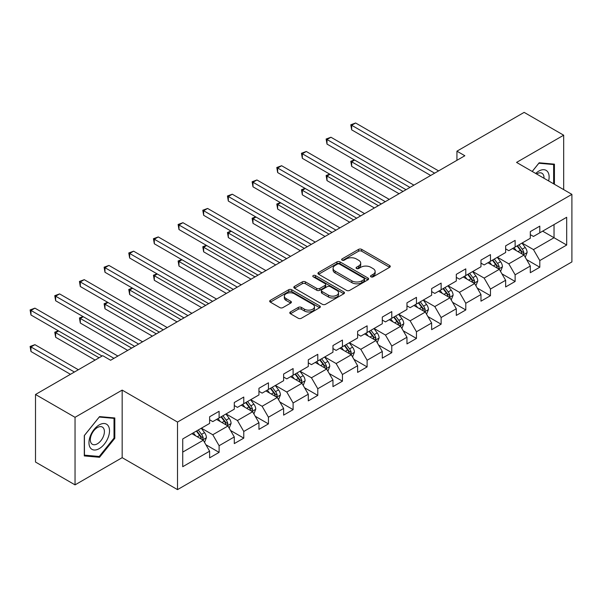 <?xml version="1.0" encoding="UTF-8"?>
<svg xmlns="http://www.w3.org/2000/svg" width="602" height="602" viewBox="0 0 602 602"><rect width="100%" height="100%" fill="white"/><g stroke="black" fill="none" stroke-linecap="round" stroke-linejoin="round"><path stroke-width="0.9" d="M370.952 276.83A1.535 0.888 0 0 0 373.127 276.83L389.622 267.311A2.197 1.264 0 0 0 390.262 266.415A2.197 1.264 0 0 0 389.622 265.52L361.682 249.386A2.197 1.264 0 0 0 358.574 249.386L342.087 258.913A1.535 0.888 0 0 0 341.635 259.537A1.535 0.888 0 0 0 342.087 260.162A1.535 0.888 0 0 0 344.261 260.162L346.391 258.928A7.021 4.056 0 0 1 356.324 258.928L358.657 260.275A7.021 4.056 0 0 1 360.711 263.142A7.021 4.056 0 0 1 358.657 266.009L356.519 267.243A1.535 0.888 0 0 0 356.068 267.867A1.535 0.888 0 0 0 356.519 268.5A1.535 0.888 0 0 0 358.694 268.5L360.831 267.265A7.021 4.056 0 0 1 370.764 267.265L373.089 268.612A7.021 4.056 0 0 1 375.144 271.479A7.021 4.056 0 0 1 373.089 274.346L370.952 275.581A1.535 0.888 0 0 0 370.508 276.205A1.535 0.888 0 0 0 370.952 276.83L370.952 275.581M290.435 311.941A2.197 1.264 0 0 0 289.795 312.837A2.197 1.264 0 0 0 290.435 313.732L298.276 318.255A2.197 1.264 0 0 0 301.376 318.255L319.692 307.682A2.197 1.264 0 0 0 320.339 306.787A2.197 1.264 0 0 0 319.692 305.891L291.752 289.758A2.197 1.264 0 0 0 288.651 289.758L270.336 300.33A2.197 1.264 0 0 0 269.688 301.233A2.197 1.264 0 0 0 270.336 302.129L279.802 307.592A2.197 1.264 0 0 0 282.91 307.592L290.743 303.069A2.197 1.264 0 0 0 291.391 302.174A2.197 1.264 0 0 0 290.743 301.271L286.048 298.562A5.869 3.394 0 0 1 284.332 296.169A5.869 3.394 0 0 1 287.959 293.031A5.869 3.394 0 0 1 294.355 293.768L312.747 304.386A5.869 3.394 0 0 1 314.47 306.787A5.869 3.394 0 0 1 310.843 309.917A5.869 3.394 0 0 1 304.446 309.18L301.376 307.411A2.197 1.264 0 0 0 298.276 307.411L290.435 311.941L290.435 313.732M122.168 390.104L75.039 417.314L35.51 394.491L35.51 462.05L75.039 484.873L122.168 457.671L177.515 489.622L177.515 422.062L122.168 390.104L122.168 457.671M563.675 189.615L563.675 135.202L516.554 162.412L571.9 194.363L177.515 422.062M563.675 135.202L524.146 112.378L456.933 151.177L456.933 160.313M35.51 394.491L102.716 355.684L110.625 360.252L464.842 155.745L456.933 151.177M346.549 290.39A2.197 1.264 0 0 0 349.649 290.39L367.965 279.81A2.197 1.264 0 0 0 368.612 278.914A2.197 1.264 0 0 0 367.965 278.019L340.025 261.885A2.197 1.264 0 0 0 336.924 261.885L318.608 272.465A2.197 1.264 0 0 0 317.961 273.361A2.197 1.264 0 0 0 318.608 274.256L346.549 290.39M313.868 277.161A1.535 0.888 0 0 1 315.425 277.379L315.425 275.558L343.832 291.955A2.197 1.264 0 0 1 344.472 292.85A2.197 1.264 0 0 1 343.832 293.746L325.516 304.319A2.197 1.264 0 0 1 322.409 304.319L294.468 288.192L294.468 286.401A2.197 1.264 0 0 0 293.829 287.297A2.197 1.264 0 0 0 294.468 288.192M294.468 286.401L302.309 281.871A2.197 1.264 0 0 1 305.417 281.871L316.742 288.418A2.197 1.264 0 0 0 319.85 288.418L325.05 285.416A2.197 1.264 0 0 0 325.69 284.52A2.197 1.264 0 0 0 325.05 283.617L313.251 276.807A1.535 0.888 0 0 1 312.799 276.183A1.535 0.888 0 0 1 313.755 275.362A1.535 0.888 0 0 1 315.425 275.558M177.515 489.622L571.9 261.923L571.9 194.363M205.899 444.75L219.105 452.373L219.105 445.706L234.283 436.947L234.283 443.606L243.772 438.128L243.772 431.468L258.95 422.702L258.95 429.369L268.439 423.891L268.439 417.224L283.625 408.457L283.625 415.124L293.106 409.646L293.106 402.979L308.292 394.212L308.292 400.879L317.781 395.401L317.781 388.734L332.959 379.975L332.959 386.634L342.448 381.156L342.448 374.497L357.626 365.73L357.626 372.397L367.115 366.919L367.115 360.252L382.3 351.485L382.3 358.152L391.782 352.674L391.782 346.007L406.967 337.248L406.967 343.908L416.456 338.429L416.456 331.77L431.634 323.003L431.634 329.67L441.123 324.192L441.123 317.525L456.301 308.758L456.301 315.425L465.79 309.947L465.79 303.28L480.975 294.521L480.975 301.181L490.464 295.702L490.464 289.043L505.642 280.276L505.642 286.943L515.131 281.465L515.131 274.798L530.309 266.031L530.309 272.698L539.798 267.22L539.798 260.553L566.685 245.037L566.685 217.277L554.028 224.584L554.028 237.73L566.685 245.037M219.105 452.373L209.616 457.851L209.616 451.184L182.73 466.708L182.73 438.948L209.616 423.432L209.616 416.765L219.105 411.286L219.105 417.954L234.283 409.187L234.283 402.52L243.772 397.042L243.772 403.709L258.95 394.942L258.95 388.282L268.439 382.804L268.439 389.464L283.625 380.705L283.625 374.038L293.106 368.559L293.106 375.227L308.292 366.46L308.292 359.793L317.781 354.315L317.781 360.982L332.959 352.215L332.959 345.556L342.448 340.077L342.448 346.737L357.626 337.978L357.626 331.311L367.115 325.832L367.115 332.5L382.3 323.733L382.3 317.066L391.782 311.588L391.782 318.255L406.967 309.488L406.967 302.829L416.456 297.35L416.456 304.01L431.634 295.251L431.634 288.584L441.123 283.106L441.123 289.773L456.301 281.006L456.301 274.339L465.79 268.861L465.79 275.528L480.975 266.761L480.975 260.102L490.464 254.623L490.464 261.283L505.642 252.524L505.642 245.857L515.131 240.379L515.131 247.046L530.309 238.279L530.309 231.612L539.798 226.134L539.798 232.801L566.685 217.277M216.57 419.413L227.955 425.99L212.777 434.749L201.392 428.18M209.616 419.782L212.777 421.603L219.105 417.954M212.777 434.749L219.105 445.706M227.955 425.99L234.283 436.947M241.244 405.169L252.629 411.745L237.444 420.512L226.059 413.935M234.283 405.537L237.444 407.366L243.772 403.709M237.444 420.512L243.772 431.468M252.629 411.745L258.95 422.702M265.911 390.931L277.296 397.501L262.118 406.267L250.725 399.69M258.95 391.292L262.118 393.121L268.439 389.464M262.118 406.267L268.439 417.224M277.296 397.501L283.625 408.457M290.578 376.686L301.963 383.263L286.785 392.022L275.4 385.453M283.625 377.048L286.785 378.876L293.106 375.227M286.785 392.022L293.106 402.979M301.963 383.263L308.292 394.212M315.245 362.442L326.63 369.018L311.452 377.785L300.067 371.208M308.292 362.81L311.452 364.631L317.781 360.982M311.452 377.785L317.781 388.734M326.63 369.018L332.959 379.975M339.919 348.204L351.305 354.774L336.119 363.54L324.734 356.963M332.959 348.566L336.119 350.394L342.448 346.737M336.119 363.54L342.448 374.497M351.305 354.774L357.626 365.73M364.586 333.959L375.972 340.529L360.794 349.295L349.408 342.726M357.626 334.321L360.794 336.149L367.115 332.5M360.794 349.295L367.115 360.252M375.972 340.529L382.3 351.485M389.253 319.715L400.639 326.292L385.461 335.051L374.075 328.481M382.3 320.083L385.461 321.904L391.782 318.255M385.461 335.051L391.782 346.007M400.639 326.292L406.967 337.248M413.92 305.47L425.313 312.047L410.128 320.813L398.742 314.236M406.967 305.839L410.128 307.667L416.456 304.01M410.128 320.813L416.456 331.77M425.313 312.047L431.634 323.003M438.595 291.233L449.98 297.802L434.794 306.568L423.409 299.999M431.634 291.594L434.794 293.422L441.123 289.773M434.794 306.568L441.123 317.525M449.98 297.802L456.301 308.758M463.262 276.988L474.647 283.565L459.469 292.324L448.084 285.754M456.301 277.356L459.469 279.177L465.79 275.528M459.469 292.324L465.79 303.28M474.647 283.565L480.975 294.521M487.929 262.743L499.314 269.32L484.136 278.086L472.751 271.51M480.975 263.112L484.136 264.94L490.464 261.283M484.136 278.086L490.464 289.043M499.314 269.32L505.642 280.276M512.603 248.506L523.988 255.075L508.803 263.842L497.418 257.265M505.642 248.867L508.803 250.695L515.131 247.046M508.803 263.842L515.131 274.798M523.988 255.075L530.309 266.031M542.643 231.16L554.028 237.73L533.47 249.597L522.084 243.027M530.309 234.629L533.47 236.451L539.798 232.801M533.47 249.597L539.798 260.553M75.039 417.314L75.039 484.873M182.73 452.102L203.288 440.228L191.903 433.658M203.288 440.228L209.616 451.184M526.592 259.597L539.798 267.22M501.925 273.842L515.131 281.465M477.258 288.08L490.464 295.702M452.591 302.324L465.79 309.947M427.917 316.569L441.123 324.192M403.25 330.807L416.456 338.429M378.583 345.051L391.782 352.674M353.908 359.296L367.115 366.919M329.241 373.533L342.448 381.156M304.574 387.778L317.781 395.401M279.907 402.023L293.106 409.646M255.233 416.26L268.439 423.891M230.566 430.505L243.772 438.128M554.427 184.272L554.427 164.15L539.166 162.788L532.206 171.45M84.295 455.925L99.556 457.287L114.809 438.309L114.809 417.961L99.556 416.599L84.295 435.577L84.295 455.925M114.019 437.85L114.809 438.309M97.938 456.361L99.556 457.287M371.569 277.048L373.089 276.167A7.021 4.056 0 0 0 375.144 273.3L375.144 271.479M360.711 263.142L360.711 264.97A7.021 4.056 0 0 1 358.657 267.837L357.137 268.718M389.622 265.52L389.622 267.311L361.682 251.215A2.197 1.264 0 0 0 358.574 251.215L342.696 260.38M367.935 279.832L340.025 263.714A2.197 1.264 0 0 0 336.924 263.714L318.639 274.271M364.09 279.546A1.535 0.888 0 0 0 364.534 278.914A1.535 0.888 0 0 0 364.09 278.29L339.566 264.127A1.535 0.888 0 0 0 337.391 264.127L335.141 265.429A7.021 4.056 0 0 0 333.079 268.296A7.021 4.056 0 0 0 335.141 271.163L351.899 280.841A7.021 4.056 0 0 0 361.84 280.841L364.09 279.546L364.09 281.367A1.535 0.888 0 0 0 364.534 280.743L364.534 278.914M333.079 268.296L333.079 270.125A7.021 4.056 0 0 0 335.141 272.992L335.141 271.163M364.09 281.367L361.84 282.669A7.021 4.056 0 0 1 351.899 282.669L335.141 272.992M294.498 288.207L302.309 283.7L302.309 281.871M325.69 284.52L325.69 286.341A2.197 1.264 0 0 1 325.05 287.237L319.85 290.239A2.197 1.264 0 0 1 316.742 290.239L305.417 283.7A2.197 1.264 0 0 0 302.309 283.7M315.425 277.379L343.802 293.761M328.504 295.206A5.869 3.394 0 0 0 334.9 295.936A5.869 3.394 0 0 0 338.527 292.805A5.869 3.394 0 0 0 336.804 290.412L330.325 286.665A2.197 1.264 0 0 0 327.225 286.665L322.025 289.667A2.197 1.264 0 0 0 321.378 290.563A2.197 1.264 0 0 0 322.025 291.458L328.504 295.206L328.504 297.027A5.869 3.394 0 0 0 334.9 297.764A5.869 3.394 0 0 0 338.527 294.634L338.527 292.805M321.378 290.563L321.378 292.391A2.197 1.264 0 0 0 322.025 293.287L322.025 291.458M328.504 297.027L322.025 293.287M314.47 306.787L314.47 308.615A5.869 3.394 0 0 1 310.843 311.746A5.869 3.394 0 0 1 304.446 311.008L301.376 309.24A2.197 1.264 0 0 0 298.276 309.24L290.465 313.747M284.332 296.169L284.332 297.99A5.869 3.394 0 0 0 286.048 300.39L286.048 298.562M290.743 301.271L290.743 303.069L286.048 300.39M319.662 307.697L291.752 291.586A2.197 1.264 0 0 0 288.651 291.586L270.366 302.144M525.237 257.242L527.119 252.501A5.93 3.424 -120 0 0 525.222 247.452L521.964 243.103M516.268 250.62L514.055 247.663M354.668 160.064L351.666 161.795L351.666 166.363L399.058 193.724M523.07 254.548L523.913 252.757A5.93 3.424 -120 0 0 522.22 249.19L518.954 244.833M517.472 245.691L521.091 250.522A3.018 1.746 60 0 1 521.641 251.44L523.913 252.757M517.058 245.932L520.324 250.289A5.93 3.424 60 0 1 522.017 253.848M351.666 166.363L350.793 161.298L403.009 191.444M350.793 161.298L354.322 159.861M434.636 173.18L351.666 125.276L355.616 122.996L438.595 170.9M430.686 175.468L351.666 129.844L351.666 125.276L350.793 124.78L355.616 122.996M351.666 129.844L350.793 124.78M552.659 163.992L553.637 164.557L553.637 183.821M532.236 171.465L538.85 163.24L553.637 164.557M548.633 180.931A14.538 8.39 120 0 0 546.119 170.366A14.538 8.39 120 0 0 535.705 173.466M544.005 178.26A9.948 5.749 120 0 0 541.951 173.256A9.948 5.749 120 0 0 536.593 173.978M99.24 448.625A14.538 8.39 120 0 0 109.511 430.829A14.538 8.39 120 0 0 99.24 424.892A14.538 8.39 120 0 0 88.961 442.696A14.538 8.39 120 0 0 99.24 448.625M97.366 443.802A9.948 5.749 120 0 0 103.868 435.035A9.948 5.749 120 0 0 102.34 427.059A9.948 5.749 120 0 0 97.366 427.555A9.948 5.749 120 0 0 90.864 436.322A9.948 5.749 120 0 0 92.392 444.299A9.948 5.749 120 0 0 97.366 443.802M84.453 435.442L99.24 417.043L114.019 418.367L114.019 438.083L99.24 456.474L84.453 455.157L84.423 435.419M113.041 417.803L114.019 418.367M500.563 271.487L502.444 266.746A5.93 3.424 -120 0 0 500.555 261.697L497.29 257.34M491.601 264.865L489.388 261.908M330.001 174.309L326.999 176.04L326.999 180.608L374.391 207.968M498.396 268.793L499.246 266.995A5.93 3.424 -120 0 0 497.553 263.435L494.287 259.078M492.805 259.936L496.424 264.767A3.018 1.746 60 0 1 496.974 265.685L499.246 266.995M492.391 260.169L495.657 264.526A5.93 3.424 60 0 1 497.35 268.093M326.999 180.608L326.126 175.536L378.342 205.688M326.126 175.536L329.655 174.106M475.896 285.724L477.777 280.983A5.93 3.424 -120 0 0 475.889 275.942L472.623 271.585M466.934 279.11L464.714 276.152M305.334 188.546L302.332 190.285L302.332 194.845L349.717 222.213M473.729 283.03L474.579 281.239A5.93 3.424 -120 0 0 472.879 277.672L469.62 273.316M468.13 274.173L471.757 279.012A3.018 1.746 60 0 1 472.307 279.922L474.579 281.239M467.724 274.414L470.982 278.771A5.93 3.424 60 0 1 472.683 282.338M302.332 194.845L301.459 189.78L353.675 219.926M301.459 189.78L304.988 188.351M409.97 187.425L326.999 139.521L330.95 137.241L413.92 185.145M406.019 189.705L326.999 144.089L326.999 139.521L326.126 139.017L330.95 137.241M326.999 144.089L326.126 139.017M385.303 201.67L302.332 153.766L306.283 151.478L389.253 199.382M381.344 203.95L302.332 158.326L302.332 153.766L301.459 153.262L306.283 151.478M302.332 158.326L301.459 153.262M451.229 299.969L453.11 295.228A5.93 3.424 -120 0 0 451.214 290.187L447.956 285.83M442.267 293.355L440.047 290.39M280.667 202.791L277.657 204.522L277.657 209.09L325.05 236.451M449.062 297.275L449.912 295.484A5.93 3.424 -120 0 0 448.212 291.917L444.946 287.56M443.463 288.418L447.083 293.249A3.018 1.746 60 0 1 447.632 294.167L449.912 295.484M443.049 288.659L446.315 293.016A5.93 3.424 60 0 1 448.008 296.575M277.657 209.09L276.792 204.025L329.008 234.17M276.792 204.025L280.314 202.588M426.562 314.214L428.443 309.473A5.93 3.424 -120 0 0 426.547 304.424L423.281 300.067M417.592 307.592L415.38 304.635M255.993 217.036L252.99 218.767L252.99 223.334L300.383 250.695M424.395 311.52L425.238 309.721A5.93 3.424 -120 0 0 423.545 306.162L420.279 301.805M418.796 302.663L422.416 307.494A3.018 1.746 60 0 1 422.965 308.412L425.238 309.721M418.382 302.896L421.648 307.253A5.93 3.424 60 0 1 423.341 310.82M252.99 223.334L252.118 218.263L304.334 248.415M252.118 218.263L255.647 216.833M401.888 328.451L403.769 323.718A5.93 3.424 -120 0 0 401.88 318.669L398.614 314.312M392.925 321.837L390.706 318.879M231.326 231.273L228.324 233.012L228.324 237.579L275.716 264.94M399.72 325.757L400.571 323.966A5.93 3.424 -120 0 0 398.878 320.399L395.612 316.042M394.129 316.9L397.749 321.739A3.018 1.746 60 0 1 398.298 322.657L400.571 323.966M393.716 317.141L396.974 321.498A5.93 3.424 60 0 1 398.674 325.065M228.324 237.579L227.451 232.507L279.667 262.653M227.451 232.507L230.98 231.078M360.636 215.907L277.657 168.003L281.616 165.723L364.586 213.627M356.677 218.195L277.657 172.571L277.657 168.003L276.792 167.506L281.616 165.723M277.657 172.571L276.792 167.506M335.961 230.152L252.99 182.248L256.941 179.968L339.919 227.872M332.011 232.432L252.99 186.816L252.99 182.248L252.118 181.744L256.941 179.968M252.99 186.816L252.118 181.744M311.294 244.397L228.324 196.493L232.274 194.205L315.245 242.109M307.344 246.677L228.324 201.053L228.324 196.493L227.451 195.989L232.274 194.205M228.324 201.053L227.451 195.989M286.627 258.634L203.649 210.73L207.607 208.45L290.578 256.354M282.669 260.922L203.649 215.298L203.649 210.73L202.784 210.233L207.607 208.45M203.649 215.298L202.784 210.233M261.953 272.879L178.982 224.975L182.94 222.695L265.911 270.599M258.002 275.159L178.982 229.543L178.982 224.975L178.117 224.471L182.94 222.695M178.982 229.543L178.117 224.471M237.286 287.124L154.315 239.22L158.266 236.932L241.244 284.836M233.335 289.404L154.315 243.78L154.315 239.22L153.442 238.716L158.266 236.932M154.315 243.78L153.442 238.716M212.619 301.361L129.648 253.457L133.599 251.177L216.57 299.081M208.668 303.649L129.648 258.025L129.648 253.457L128.775 252.96L133.599 251.177M129.648 258.025L128.775 252.96M187.952 315.606L104.974 267.702L108.932 265.422L191.903 313.326M183.994 317.886L104.974 272.27L104.974 267.702L104.108 267.198L108.932 265.422M104.974 272.27L104.108 267.198M163.277 329.851L80.307 281.947L84.257 279.667L167.236 327.571M159.327 332.131L80.307 286.514L80.307 281.947L79.441 281.443L84.257 279.667M80.307 286.514L79.441 281.443M377.221 342.696L379.102 337.955A5.93 3.424 -120 0 0 377.213 332.914L373.947 328.557M368.258 336.082L366.039 333.117M206.659 245.518L203.649 247.256L203.649 251.817L251.042 279.177M375.054 340.002L375.904 338.211A5.93 3.424 -120 0 0 374.203 334.644L370.945 330.287M369.455 331.145L373.082 335.976A3.018 1.746 60 0 1 373.624 336.894L375.904 338.211M369.041 331.386L372.307 335.743A5.93 3.424 60 0 1 374.008 339.302M203.649 251.817L202.784 246.752L255 276.897M202.784 246.752L206.313 245.315M352.554 356.941L354.435 352.2A5.93 3.424 -120 0 0 352.539 347.151L349.28 342.794M343.591 350.319L341.372 347.362M181.992 259.763L178.982 261.494L178.982 266.061L226.375 293.422M350.387 354.247L351.237 352.456A5.93 3.424 -120 0 0 349.536 348.889L346.27 344.532M344.788 345.39L348.407 350.221A3.018 1.746 60 0 1 348.957 351.139L351.237 352.456M344.374 345.623L347.64 349.98A5.93 3.424 60 0 1 349.333 353.547M178.982 266.061L178.117 260.997L230.333 291.142M178.117 260.997L181.638 259.56M327.879 371.178L329.761 366.445A5.93 3.424 -120 0 0 327.872 361.396L324.606 357.039M318.917 364.564L316.705 361.606M157.318 274L154.315 275.739L154.315 280.306L201.708 307.667M325.72 368.484L326.562 366.693A5.93 3.424 -120 0 0 324.869 363.134L321.603 358.777M320.121 359.627L323.741 364.466A3.018 1.746 60 0 1 324.29 365.384L326.562 366.693M319.707 359.868L322.973 364.225A5.93 3.424 60 0 1 324.666 367.792M154.315 280.306L153.442 275.234L205.658 305.38M153.442 275.234L156.971 273.805M303.212 385.423L305.094 380.682A5.93 3.424 -120 0 0 303.205 375.64L299.939 371.283M294.25 378.808L292.03 375.844M132.651 288.245L129.648 289.983L129.648 294.544L177.041 321.904M301.045 382.729L301.895 380.938A5.93 3.424 -120 0 0 300.202 377.371L296.937 373.014M295.454 373.872L299.074 378.703A3.018 1.746 60 0 1 299.623 379.621L301.895 380.938M295.04 374.113L298.299 378.47A5.93 3.424 60 0 1 299.999 382.037M129.648 294.544L128.775 289.479L180.991 319.624M128.775 289.479L132.305 288.042M278.545 399.668L280.427 394.927A5.93 3.424 -120 0 0 278.538 389.878L275.272 385.521M269.583 393.046L267.363 390.088M107.984 302.49L104.974 304.221L104.974 308.788L152.366 336.149M276.378 396.974L277.229 395.183A5.93 3.424 -120 0 0 275.528 391.616L272.27 387.259M270.78 388.117L274.399 392.948A3.018 1.746 60 0 1 274.948 393.866L277.229 395.183M270.366 388.358L273.632 392.715A5.93 3.424 60 0 1 275.332 396.274M104.974 308.788L104.108 303.724L156.324 333.869M104.108 303.724L107.638 302.287M253.878 413.905L255.76 409.172A5.93 3.424 -120 0 0 253.863 404.123L250.605 399.766M244.909 407.291L242.696 404.333M83.309 316.727L80.307 318.466L80.307 323.033L127.699 350.394M251.711 411.219L252.554 409.42A5.93 3.424 -120 0 0 250.861 405.861L247.595 401.504M246.113 402.362L249.732 407.193A3.018 1.746 60 0 1 250.281 408.111L252.554 409.42M245.699 402.595L248.965 406.952A5.93 3.424 60 0 1 250.658 410.519M80.307 323.033L79.441 317.961L131.65 348.106M79.441 317.961L82.963 316.532M229.204 428.15L231.085 423.409A5.93 3.424 -120 0 0 229.196 418.367L225.931 414.01M220.242 421.535L218.029 418.571M58.642 330.972L55.64 332.71L55.64 337.27L95.124 360.071M227.037 425.456L227.887 423.665A5.93 3.424 -120 0 0 226.194 420.098L222.928 415.741M221.446 416.599L225.065 421.438A3.018 1.746 60 0 1 225.615 422.348L227.887 423.665M221.032 416.84L224.298 421.197A5.93 3.424 60 0 1 225.991 424.764M55.64 337.27L54.767 332.206L99.074 357.784M54.767 332.206L58.296 330.769M138.61 344.096L55.64 296.192L59.59 293.904L142.569 341.808M134.66 346.376L55.64 300.752L55.64 296.192L54.767 295.687L59.59 293.904M55.64 300.752L54.767 295.687M204.537 442.395L206.418 437.654A5.93 3.424 -120 0 0 204.529 432.605L201.264 428.248M195.575 435.773L193.355 432.815M78.365 369.748L34.924 344.668L30.973 346.948L30.973 351.515L70.457 374.309M202.37 439.701L203.22 437.91A5.93 3.424 -120 0 0 201.527 434.343L198.261 429.986M196.771 430.844L200.398 435.675A3.018 1.746 60 0 1 200.948 436.593L203.22 437.91M196.365 431.085L199.623 435.442A5.93 3.424 60 0 1 201.324 439.001M30.973 351.515L30.1 346.451L74.407 372.028M30.1 346.451L34.924 344.668M113.944 358.333L30.973 310.429L34.924 308.149L117.894 356.053M102.084 356.053L30.973 314.996L30.973 310.429L30.1 309.932L34.924 308.149M30.973 314.996L30.1 309.932M373.089 276.167L373.089 274.346M356.519 268.5L356.519 267.243M358.657 267.837L358.657 266.009M342.087 260.162L342.087 258.913M358.574 251.215L358.574 249.386M361.682 251.215L361.682 249.386M318.608 274.256L318.608 272.465M336.924 263.714L336.924 261.885M340.025 263.714L340.025 261.885M367.965 279.81L367.965 278.019M351.899 282.669L351.899 280.841M361.84 282.669L361.84 280.841M305.417 283.7L305.417 281.871M316.742 290.239L316.742 288.418M319.85 290.239L319.85 288.418M325.05 287.237L325.05 285.416M343.832 293.746L343.832 291.955M298.276 309.24L298.276 307.411M301.376 309.24L301.376 307.411M304.446 311.008L304.446 309.18M270.336 302.129L270.336 300.33M288.651 291.586L288.651 289.758M291.752 291.586L291.752 289.758M319.692 307.682L319.692 305.891M523.401 254.736L527.074 252.614M522.22 249.19L525.222 247.452M518.006 251.621L520.324 250.289M498.734 268.981L502.407 266.859M497.553 263.435L500.555 261.697M493.339 265.866L495.657 264.526M474.06 283.226L477.74 281.104M472.879 277.672L475.889 275.942M468.665 280.111L470.982 278.771M449.393 297.463L453.073 295.341M448.212 291.917L451.214 290.187M443.998 294.355L446.315 293.016M424.726 311.708L428.398 309.586M423.545 306.162L426.547 304.424M419.331 308.593L421.648 307.253M400.059 325.953L403.731 323.831M398.878 320.399L401.88 318.669M394.656 322.838L396.974 321.498M375.385 340.198L379.064 338.068M374.203 334.644L377.213 332.914M369.989 337.082L372.307 335.743M350.718 354.435L354.397 352.313M349.536 348.889L352.539 347.151M345.322 351.32L347.64 349.98M326.051 368.68L329.723 366.558M324.869 363.134L327.872 361.396M320.655 365.565L322.973 364.225M301.376 382.925L305.056 380.803M300.202 377.371L303.205 375.64M295.981 379.809L298.299 378.47M276.709 397.162L280.389 395.04M275.528 391.616L278.538 389.878M271.314 394.047L273.632 392.715M252.042 411.407L255.715 409.285M250.861 405.861L253.863 404.123M246.647 408.291L248.965 406.952M227.375 425.652L231.048 423.53M226.194 420.098L229.196 418.367M221.98 422.536L224.298 421.197M202.701 439.889L206.381 437.767M201.527 434.343L204.529 432.605M197.305 436.774L199.623 435.442"/></g></svg>
